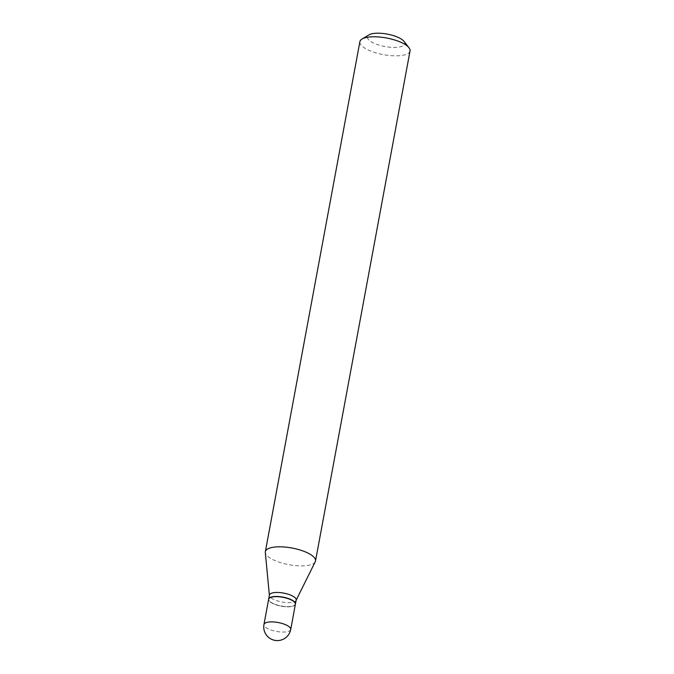<?xml version="1.0" encoding="UTF-8"?>
<svg xmlns="http://www.w3.org/2000/svg" width="674" height="674" viewBox="0 0 674 674"><rect width="100%" height="100%" fill="white"/><g stroke="black" fill="none" stroke-linecap="round" stroke-linejoin="round"><path stroke-width="0.51" stroke-dasharray="3.37 2.53" d="M295.397 604.224A13.606 4.516 10.5 0 1 287.023 606.819A13.606 4.516 10.5 0 1 272.945 603.626A13.606 4.516 10.5 0 1 268.64 599.262M295.414 604.123A13.606 4.516 10.5 0 1 294.285 605.429A13.606 4.516 10.5 0 1 291.918 606.271A13.606 4.516 10.5 0 1 279.095 605.53A13.606 4.516 10.5 0 1 269.246 600.787A13.606 4.516 10.5 0 1 268.665 599.161M296.172 600.02A13.606 4.516 10.5 0 1 296.038 600.424A13.606 4.516 10.5 0 1 292.659 602.261A13.606 4.516 10.5 0 1 278.135 601.073A13.606 4.516 10.5 0 1 269.398 595.487A13.606 4.516 10.5 0 1 269.423 595.058M272.313 597.088A13.387 4.448 10.5 0 1 289.272 599.169A13.387 4.448 10.5 0 1 294.058 605.564A13.387 4.448 10.5 0 1 291.724 606.398A13.387 4.448 10.5 0 1 279.103 605.665A13.387 4.448 10.5 0 1 269.415 600.997A13.387 4.448 10.5 0 1 272.313 597.088M403.987 41.367A19.024 6.319 10.5 0 1 399.867 46.919A19.024 6.319 10.5 0 1 375.763 43.97A19.024 6.319 10.5 0 1 368.973 34.88M410.036 50.963A25.502 8.476 10.5 0 1 403.448 55.175A25.502 8.476 10.5 0 1 375.115 52.614A25.502 8.476 10.5 0 1 359.882 41.67M315.247 561.762A25.502 8.476 10.5 0 1 308.919 565.208A25.502 8.476 10.5 0 1 281.69 562.975A25.502 8.476 10.5 0 1 265.32 552.511M290.721 629.457A13.606 4.516 10.5 0 1 287.2 631.707A13.606 4.516 10.5 0 1 268.26 628.867A13.606 4.516 10.5 0 1 263.964 624.503"/><path stroke-width="1.01" d="M263.964 624.503L268.64 599.262A13.606 4.516 10.5 0 1 277.014 596.667A13.606 4.516 10.5 0 1 291.092 599.86A13.606 4.516 10.5 0 1 295.397 604.224L290.721 629.457A13.606 4.516 10.5 0 0 286.416 625.093A13.606 4.516 10.5 0 0 267.477 622.254A13.606 4.516 10.5 0 0 263.964 624.503A13.606 13.606 0 0 0 280.106 640.3A13.606 13.606 0 0 0 290.721 629.457M268.665 599.161A13.606 4.516 10.5 0 1 268.673 599.06A13.606 4.516 10.5 0 1 272.195 596.819A13.606 4.516 10.5 0 1 287.309 598.183A13.606 4.516 10.5 0 1 295.431 604.022A13.606 4.516 10.5 0 1 295.414 604.123M268.673 599.06L269.423 595.058A13.606 4.516 10.5 0 1 272.936 592.808A13.606 4.516 10.5 0 1 288.051 594.182A13.606 4.516 10.5 0 1 296.172 600.02L295.431 604.022M269.381 595.268L265.32 552.511A25.502 8.476 10.5 0 1 265.354 551.703L359.882 41.67A25.502 8.476 10.5 0 1 362.031 39.033L368.973 34.88A19.024 6.319 10.5 0 1 372.284 33.7A19.024 6.319 10.5 0 1 390.212 34.736A19.024 6.319 10.5 0 1 403.987 41.367L408.975 47.736A25.502 8.476 10.5 0 1 410.036 50.963L315.508 561.004A25.502 8.476 10.5 0 1 315.247 561.762L296.139 600.231M362.031 39.033A25.502 8.476 10.5 0 1 366.471 37.458A25.502 8.476 10.5 0 1 390.507 38.839A25.502 8.476 10.5 0 1 408.975 47.736M265.354 551.703A25.502 8.476 10.5 0 1 271.942 547.49A25.502 8.476 10.5 0 1 300.275 550.06A25.502 8.476 10.5 0 1 315.508 561.004"/></g></svg>
